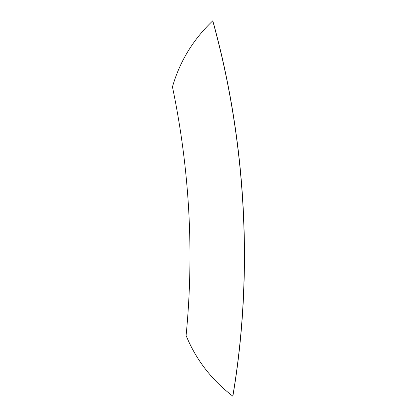 <?xml version="1.0" encoding="UTF-8"?>
<svg xmlns="http://www.w3.org/2000/svg" width="417" height="417" viewBox="0 0 417 417"><rect width="100%" height="100%" fill="white"/><g stroke="black" fill="none" stroke-linecap="round" stroke-linejoin="round"><path stroke-width="0.63" d="M232.91 395.947L232.79 396.15C253.281 274.959 246.515 142.369 212.733 20.85C246.515 142.369 253.281 274.959 232.79 396.15C211.581 379.892 196.016 359.689 186.102 335.549C196.016 359.689 211.581 379.892 232.79 396.15L232.91 395.947C253.38 274.871 246.619 142.411 212.873 21.012L212.733 20.85C193.149 39.495 179.732 61.502 172.471 86.872C179.732 61.502 193.149 39.495 212.733 20.85L212.873 21.012C246.619 142.411 253.38 274.871 232.91 395.947M172.471 86.872C189.641 169.802 194.186 252.697 186.102 335.549C194.186 252.697 189.641 169.802 172.471 86.872"/></g></svg>
